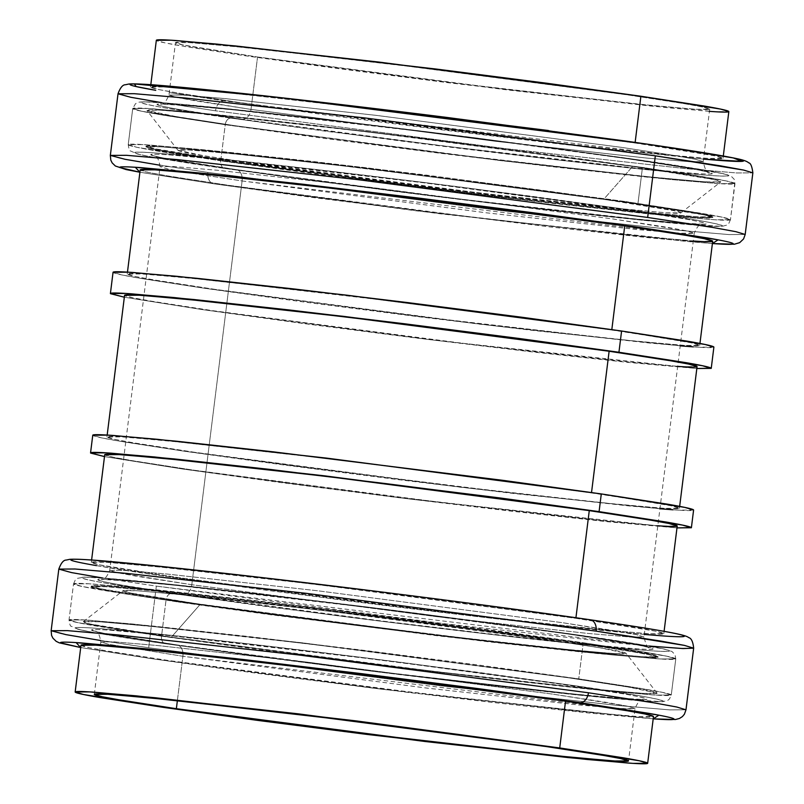 <?xml version="1.0" encoding="UTF-8"?>
<svg xmlns="http://www.w3.org/2000/svg" width="804" height="804" viewBox="0 0 804 804"><rect width="100%" height="100%" fill="white"/><g stroke="black" fill="none" stroke-linecap="round" stroke-linejoin="round"><path stroke-width="0.6" stroke-dasharray="4.02 3.01" d="M575.865 618.306L655.501 631.16L663.802 633.663L649.18 633.743L603 629.823L440.994 611.844L179.262 577.714L99.626 564.86L91.314 562.358L105.937 562.267L152.117 566.187L314.123 584.176L575.865 618.306L575.935 617.723L575.865 618.306L371.81 591.201L262.727 578.136L171.131 568.086L110.952 562.599C97.133 561.634 90.611 561.594 91.375 562.499C92.138 563.403 100.128 565.172 115.354 567.805L179.262 577.714L383.307 604.809L492.39 617.884L583.985 627.924L644.165 633.421C657.984 634.386 664.506 634.416 663.752 633.512C662.988 632.617 654.989 630.849 639.763 628.215L575.865 618.306M104.731 454.682L113.032 457.185L134.077 461.034L192.669 470.038L454.411 504.168L616.417 522.158L662.586 526.077L677.219 525.987M677.671 366.373L617.251 360.865L525.655 350.825L416.572 337.75L212.517 310.656L148.619 300.746C133.394 298.113 125.394 296.344 124.63 295.44L132.881 297.802L153.926 301.651L212.517 310.656L474.259 344.785L636.265 362.775L682.445 366.694L697.068 366.604M591.533 492.52L671.119 505.776L679.42 508.279L664.797 508.369L618.618 504.45L456.612 486.46L194.88 452.33L136.278 443.326L115.233 439.476L106.932 436.974L121.555 436.884L167.734 440.803L329.74 458.793L591.533 492.52M186.106 172.337L242.094 180.96L486.34 212.809L637.522 229.592L680.616 233.25L694.264 233.17L686.505 230.838L666.878 227.241L612.196 218.849L367.951 186.99L216.768 170.207L173.674 166.549L160.036 166.629L167.785 168.971L187.422 172.558L242.094 180.96L191.804 584.729L137.122 576.337L117.495 572.739L109.736 570.408L123.384 570.327L166.478 573.986L317.66 590.769L561.906 622.618L636.215 634.607L643.964 636.949L630.326 637.029L587.232 633.371L436.049 616.588L191.804 584.729L242.094 180.96L667.581 232.316M140.197 169.915L148.499 172.418L169.543 176.267L228.135 185.272L489.877 219.402L651.883 237.391L698.063 241.311L712.686 241.22M611.824 329.6L691.41 342.846L699.711 345.358L685.088 345.439L638.909 341.519L476.903 323.54L215.17 289.4L156.569 280.405L135.534 276.556L127.223 274.043L141.846 273.963L188.025 277.882L350.031 295.862L611.824 329.6M177.372 700.606L182.89 656.275L427.135 688.134L578.317 704.917L621.412 708.565L635.059 708.495L627.311 706.153L607.673 702.565L552.991 694.164L308.746 662.315L157.564 645.532L114.48 641.873L100.832 641.954L108.58 644.285L182.89 656.275L177.372 700.606M80.993 645.23L89.294 647.743L110.339 651.592L168.93 660.586L430.673 694.726L592.679 712.706L638.858 716.625L653.481 716.545M709.429 111.364L649.019 105.857L448.33 82.742L338.373 68.631L244.285 55.637L180.387 45.738C165.152 43.104 157.162 41.336 156.398 40.431L164.649 42.793L185.694 46.642L244.285 55.637L506.028 89.777L668.024 107.756L714.203 111.676L728.836 111.595M257.541 56.994L447.949 82.289L635.22 103.857L691.37 108.982C704.264 109.887 710.364 109.917 709.651 109.073C708.937 108.228 701.48 106.58 687.269 104.118L627.633 94.882L539.836 82.752L437.225 69.586L249.954 48.019L193.804 42.893C180.91 41.989 174.81 41.959 175.523 42.803C176.237 43.647 183.694 45.295 197.905 47.758L257.541 56.994L501.786 88.852L652.959 105.625L696.053 109.284L709.701 109.213L701.952 106.872L682.315 103.284L627.633 94.882L383.387 63.024L232.215 46.25L189.121 42.592L175.473 42.662L183.222 45.004L257.541 56.994L251.009 109.414L196.327 101.013L176.689 97.425L168.94 95.083L182.588 95.013L225.683 98.661L376.865 115.444L621.11 147.303L675.782 155.695L695.42 159.292L703.168 161.624L689.52 161.704L646.436 158.046L495.254 141.263L251.009 109.414L257.541 56.994M635.14 142.408L635.07 142.991L714.706 155.835L723.007 158.348L708.384 158.428L662.205 154.509L500.199 136.529L238.466 102.389L179.865 93.395L158.82 89.545L150.519 87.033L165.142 86.953L211.321 90.872L373.327 108.852L635.07 142.991L635.14 142.408M213.904 183.814L314.746 197.744L549.514 226.869L647.692 237.632L712.394 243.532L440.059 213.784L213.904 183.814L139.906 172.227L213.904 183.814A10.713 7.397 98.2 0 1 213.673 183.784A10.713 7.397 -81.8 0 0 213.904 183.814M693.289 240.999L632.869 235.492L432.19 212.377L228.135 185.272L164.237 175.372C149.011 172.729 141.012 170.961 140.248 170.066L140.197 169.935M118.017 93.777L127.233 96.56L150.559 100.822L215.542 110.811A10.713 7.397 98.2 0 1 224.226 100.932L169.252 92.581L325.077 114.861L442.924 129.977L559.835 143.986L703.48 159.122L224.226 100.932A10.713 7.397 -81.8 0 0 215.542 110.811L505.786 148.66L685.43 168.599L736.645 172.95L752.856 172.85L736.645 172.95L685.43 168.599L505.786 148.66L215.542 110.811L161.755 102.661M649.3 144.449L548.449 130.519M238.466 102.389L174.558 92.49C159.333 89.857 151.333 88.088 150.579 87.184C149.815 86.279 156.338 86.309 170.157 87.284L230.336 92.772L431.014 115.887L635.07 142.991L698.967 152.891C714.193 155.524 722.193 157.293 722.947 158.197C723.711 159.102 717.188 159.071 703.369 158.097L643.19 152.609L442.512 129.494L238.466 102.389M110.339 155.403L119.555 158.187L142.891 162.458L207.864 172.438L498.108 210.286L677.762 230.225L728.967 234.577L745.187 234.477L728.967 234.577L677.762 230.225L498.108 210.286L207.864 172.438L160.117 165.252M207.864 172.438A10.713 7.397 -81.8 0 0 213.673 183.784A10.713 7.397 98.2 0 1 207.864 172.438M224.768 168.428L321.419 181.774L434.371 196.266L546.429 209.693L640.517 220.015L702.334 225.653C716.525 226.648 723.228 226.678 722.454 225.753C721.67 224.829 713.46 223.009 697.812 220.306L632.175 210.125L535.514 196.779L422.562 182.287L310.515 168.86L216.417 158.549L154.609 152.901C140.409 151.906 133.705 151.876 134.489 152.8C135.273 153.725 143.484 155.544 159.122 158.257L224.768 168.428C154.559 158.599 68.541 143.534 216.417 158.549C284.727 165.503 387.407 177.724 464.199 187.523L632.175 210.125C702.384 219.954 788.402 235.019 640.517 220.015C572.207 213.05 469.536 200.839 392.744 191.04L224.768 168.428A7.135 4.935 98.2 0 1 224.617 168.408A7.135 4.935 98.2 0 1 220.738 160.84L159.102 151.373L136.961 147.323L128.228 144.69L143.614 144.599L192.196 148.72L362.614 167.644L637.964 203.543L642.456 167.423L367.116 131.514L196.689 112.59L148.117 108.47L132.73 108.56L141.464 111.193L225.241 124.71L500.58 160.619L671.008 179.543L719.59 183.664L734.977 183.573L726.243 180.94L704.103 176.89L642.456 167.423L637.964 203.543L721.741 217.06L730.474 219.703L715.088 219.793L666.516 215.663L496.088 196.749L220.738 160.84L496.088 196.749L666.516 215.663L715.088 219.793L730.474 219.703L721.741 217.06L637.964 203.543L362.614 167.644L192.196 148.72L143.614 144.599L128.228 144.69L136.961 147.323L220.738 160.84A7.135 4.935 -81.8 0 0 224.617 168.408A7.135 4.935 -81.8 0 0 224.768 168.428M236.054 169.584L174.056 159.976C159.282 157.413 151.524 155.695 150.78 154.82C150.047 153.946 156.378 153.976 169.785 154.921L228.175 160.247L422.894 182.679L620.879 208.97L682.887 218.587C697.661 221.14 705.42 222.859 706.153 223.733C706.897 224.607 700.565 224.577 687.159 223.633L628.768 218.306L539.886 208.558L434.049 195.874L236.054 169.584C169.734 160.297 88.49 146.067 228.175 160.247C292.696 166.82 389.679 178.357 462.22 187.613L620.879 208.97C687.199 218.256 768.453 232.487 628.768 218.306C564.247 211.733 467.265 200.196 394.724 190.94L236.054 169.584A10.713 7.397 98.2 0 1 236.296 169.614A10.713 7.397 -81.8 0 0 236.054 169.584M231.029 118.128L327.69 131.484L552.69 159.393L646.788 169.714L708.595 175.352C722.796 176.347 729.499 176.388 728.715 175.463C727.932 174.528 719.721 172.719 704.073 170.006L638.436 159.835L541.785 146.489L428.833 131.997L316.776 118.57L222.688 108.249L160.87 102.61C146.68 101.616 139.966 101.585 140.75 102.51C141.534 103.435 149.745 105.254 165.393 107.957L231.029 118.128L399.005 140.74C475.797 150.539 578.478 162.76 646.788 169.714C794.664 184.729 708.646 169.664 638.436 159.835L470.461 137.223C393.669 127.424 290.998 115.203 222.688 108.249C74.802 93.234 160.82 108.309 231.029 118.128A7.135 4.935 -81.8 0 0 225.241 124.71L141.464 111.193L132.73 108.56L148.117 108.47L196.689 112.59L367.116 131.514L642.456 167.423L704.103 176.89L726.243 180.94L734.977 183.573L719.59 183.664L671.008 179.543L500.58 160.619L225.241 124.71A7.135 4.935 98.2 0 1 231.029 118.128M242.326 119.283L180.317 109.676C165.544 107.123 157.785 105.404 157.051 104.53C156.308 103.656 162.639 103.686 176.046 104.631L234.436 109.957L429.155 132.379L535.846 146.067L627.15 158.679L689.149 168.287C703.922 170.85 711.681 172.558 712.424 173.433C713.158 174.307 706.827 174.277 693.42 173.342L635.029 168.016L440.311 145.584L242.326 119.283L400.985 140.64C473.526 149.896 570.508 161.443 635.029 168.016C774.714 182.196 693.47 167.966 627.15 158.679L468.481 137.323C395.94 128.067 298.957 116.52 234.436 109.957C94.751 95.776 176.006 110.007 242.326 119.283A10.713 7.397 -81.8 0 0 251.009 109.414L176.689 97.425L168.94 95.083L182.588 95.013L225.683 98.661L376.865 115.444L621.11 147.303L675.782 155.695L695.42 159.292L703.168 161.624L689.52 161.704L646.436 158.046L495.254 141.263L251.009 109.414A10.713 7.397 98.2 0 1 242.326 119.283M667.611 232.316L687.852 233.602L694.264 233.17L686.505 230.838L612.196 218.849L367.951 186.99L216.768 170.207L173.674 166.549L160.036 166.629L167.373 168.88L186.076 172.337M242.094 180.96A10.713 7.397 -81.8 0 0 236.296 169.614A10.713 7.397 98.2 0 1 242.094 180.96M371.398 590.719L489.254 605.834L590.096 619.763L658.587 630.376M644.285 634.436L500.631 619.311L383.719 605.301L265.873 590.176L165.021 576.257L96.53 565.634M653.19 718.856L588.488 712.957L490.309 702.183L373.398 688.174L255.551 673.059L154.7 659.129L80.701 647.542L154.7 659.129L380.855 689.098L653.19 718.856L409.759 692.646L223.21 668.717L151.102 658.617L80.701 647.562M80.993 645.25L81.053 645.381C81.807 646.285 89.807 648.054 105.033 650.687L168.93 660.586L372.986 687.691L573.664 710.806L633.843 716.294C647.662 717.269 654.185 717.299 653.421 716.394M51.144 630.728L60.35 633.502L83.686 637.773L148.66 647.753L438.904 685.601L618.557 705.55L669.762 709.892L685.983 709.801L669.762 709.892L618.557 705.55L438.904 685.601L148.66 647.753L156.338 586.126L446.582 623.974L626.226 643.914L677.44 648.265L693.661 648.175M58.813 569.101L68.028 571.875L91.365 576.146L156.338 586.126L148.66 647.753L100.912 640.567M649.079 646.054L156.338 586.126L102.55 577.976M590.096 619.763L414.844 596.176C334.715 585.945 227.582 573.202 156.308 565.946C2.02 550.278 91.767 565.996 165.021 576.257L340.283 599.844C420.412 610.065 527.535 622.819 598.809 630.075C753.097 645.743 663.35 630.014 590.096 619.763M171.825 593.452L268.486 606.799L381.438 621.291L493.485 634.718L587.583 645.029L649.391 650.677C663.591 651.672 670.295 651.702 669.511 650.778C668.727 649.853 660.516 648.034 644.878 645.321L579.232 635.15L482.581 621.804L369.629 607.311L257.571 593.885L163.483 583.563L101.666 577.925C87.475 576.93 80.772 576.9 81.546 577.825C82.33 578.749 90.54 580.568 106.188 583.272L171.825 593.452L339.801 616.055C416.593 625.854 519.273 638.074 587.583 645.029C735.459 660.044 649.441 644.979 579.232 635.15L411.256 612.537C334.464 602.739 231.793 590.528 163.483 583.563C15.598 568.559 101.616 583.624 171.825 593.452A7.135 4.935 -81.8 0 0 166.036 600.035L441.386 635.934L611.804 654.858L660.385 658.978L675.772 658.888L667.039 656.255L644.898 652.205L583.262 642.738L307.912 606.829L137.484 587.915L88.912 583.784L73.526 583.875L82.259 586.518L166.036 600.035L161.544 636.155L77.757 622.638L69.023 620.005L84.41 619.914L132.992 624.035L303.42 642.959L578.759 678.867L640.396 688.335L662.536 692.385L671.27 695.018L655.883 695.108L607.311 690.988L436.884 672.064L161.544 636.155L166.036 600.035L104.399 590.558L82.259 586.518L73.526 583.875L88.912 583.784L137.484 587.915L307.912 606.829L583.262 642.738L667.039 656.255L675.772 658.888L660.385 658.978L611.804 654.858L441.386 635.934L166.036 600.035A7.135 4.935 98.2 0 1 171.825 593.452M183.121 594.608L121.113 584.99C106.339 582.438 98.58 580.719 97.847 579.845C97.103 578.97 103.435 579.001 116.841 579.945L175.232 585.272L369.951 607.703L567.946 633.994L629.944 643.602C644.718 646.165 652.476 647.883 653.22 648.758C653.953 649.632 647.622 649.602 634.215 648.657L575.825 643.331L486.953 633.582L381.106 620.899L183.121 594.608L341.78 615.964C414.321 625.221 511.304 636.758 575.825 643.331C715.51 657.511 634.266 643.28 567.946 633.994L409.276 612.638C336.735 603.382 239.753 591.844 175.232 585.272C35.547 571.091 116.801 585.322 183.121 594.608A10.713 7.397 -81.8 0 0 191.804 584.729L117.495 572.739L109.736 570.408L123.384 570.327L166.478 573.986L317.66 590.769L561.906 622.618L616.578 631.019L636.215 634.607L643.964 636.949L630.326 637.029L587.232 633.371L436.049 616.588L191.804 584.729A10.713 7.397 98.2 0 1 183.121 594.608M165.564 643.743L262.215 657.089L375.166 671.581L487.224 685.008L581.312 695.329L643.13 700.967C657.32 701.962 664.034 701.992 663.25 701.068C662.466 700.143 654.255 698.324 638.607 695.621L572.971 685.45L476.31 672.094L363.358 657.612L251.31 644.185L157.212 633.864L95.405 628.226C81.204 627.231 74.501 627.19 75.285 628.115C76.068 629.05 84.279 630.859 99.927 633.572L165.564 643.743C95.354 633.914 9.336 618.849 157.212 633.864C225.522 640.818 328.203 653.039 404.995 662.838L572.971 685.45C643.18 695.269 729.198 710.344 581.312 695.329C513.002 688.375 410.331 676.154 333.539 666.355L165.564 643.743A7.135 4.935 98.2 0 1 165.413 643.723A7.135 4.935 98.2 0 1 161.544 636.155L436.884 672.064L607.311 690.988L655.883 695.108L671.27 695.018L662.536 692.385L640.396 688.335L578.759 678.867L303.42 642.959L132.992 624.035L84.41 619.914L69.023 620.005L77.757 622.638L161.544 636.155A7.135 4.935 -81.8 0 0 165.413 643.723A7.135 4.935 -81.8 0 0 165.564 643.743M176.85 644.898L114.851 635.291C100.078 632.728 92.319 631.019 91.576 630.145C90.842 629.271 97.173 629.301 110.58 630.236L168.971 635.562L363.689 657.994L470.38 671.682L561.674 684.294L623.683 693.902C638.456 696.455 646.215 698.173 646.949 699.048C647.692 699.922 641.361 699.892 627.954 698.947L569.564 693.621L374.845 671.199L176.85 644.898C110.53 635.612 29.286 621.381 168.971 635.562C233.492 642.135 330.474 653.682 403.015 662.938L561.674 684.294C627.994 693.571 709.249 707.801 569.564 693.621C505.043 687.058 408.06 675.511 335.519 666.255L176.85 644.898A10.713 7.397 98.2 0 1 177.091 644.929A10.713 7.397 -81.8 0 0 176.85 644.898M608.407 707.631L628.648 708.917L635.059 708.495L627.311 706.153L552.991 694.164L308.746 662.315L157.564 645.532L114.48 641.873L100.832 641.954L108.168 644.205L182.89 656.275L608.377 707.631M182.89 656.275A10.713 7.397 -81.8 0 0 177.091 644.929A10.713 7.397 98.2 0 1 182.89 656.275M124.339 297.209L202.708 309.651L301.46 323.288L416.854 338.092L531.333 351.81L627.472 362.353L696.827 368.513L432.281 339.991L202.708 309.651L124.339 297.209M713.882 347.117L698.535 347.207L650.074 343.097L480.048 324.223L205.352 288.395L143.856 278.948L121.776 274.908L113.113 272.435C113.917 273.38 122.308 275.239 138.288 278.003L205.352 288.395L304.103 302.033L419.507 316.836L533.987 330.555L680.224 345.851M693.269 346.866C707.771 347.881 714.625 347.911 713.821 346.966M215.17 289.4L151.263 279.501C136.037 276.867 128.047 275.099 127.283 274.194C126.519 273.29 133.052 273.32 146.871 274.295L207.04 279.782L407.718 302.897L611.774 330.002L675.672 339.901C690.897 342.534 698.897 344.303 699.661 345.207C700.425 346.112 693.892 346.082 680.073 345.107L619.904 339.62L419.216 316.505L215.17 289.4M104.49 456.592L182.85 469.033L281.601 482.671L397.005 497.475L511.485 511.193L607.623 521.736L676.978 527.896L412.422 499.374L182.85 469.033L104.49 456.592M657.813 525.766L597.402 520.258L396.714 497.133L286.757 483.033L192.669 470.038L128.771 460.129C113.535 457.496 105.545 455.727 104.781 454.823L104.721 454.702M693.591 510.048L678.244 510.138L629.773 506.017L459.757 487.144L185.061 451.325L123.565 441.878L101.475 437.838L92.822 435.356C93.616 436.311 102.007 438.16 117.997 440.924L185.061 451.325L283.812 464.963L399.206 479.767L513.696 493.485L659.933 508.781M672.978 509.786C687.48 510.801 694.334 510.841 693.53 509.897M194.88 452.33L130.972 442.421C115.746 439.788 107.746 438.019 106.992 437.115C106.228 436.22 112.751 436.25 126.57 437.215L186.749 442.713L278.345 452.752L387.427 465.828L591.483 492.922L655.381 502.832C670.606 505.465 678.606 507.234 679.37 508.138C680.124 509.032 673.601 509.002 659.782 508.038L599.603 502.54L508.007 492.5L288.968 465.325L194.88 452.33M225.241 124.71L324.223 138.378L439.899 153.222L554.649 166.971L651.009 177.543L714.314 183.312C728.846 184.337 735.72 184.367 734.916 183.423C734.112 182.468 725.7 180.609 709.681 177.835L642.456 167.423L543.474 153.755L427.808 138.911L313.057 125.163L216.688 114.59L153.393 108.821C138.851 107.796 131.987 107.766 132.791 108.711C133.585 109.666 141.996 111.525 158.016 114.299L225.241 124.71L500.58 160.619L671.008 179.543L719.59 183.664L734.977 183.573L726.243 180.94L642.456 167.423L367.116 131.514L196.689 112.59L148.117 108.47L132.73 108.56L141.464 111.193L163.604 115.243L225.241 124.71L220.738 160.84L319.731 174.508L435.396 189.352L550.147 203.1L646.516 213.663L709.811 219.442C724.354 220.467 731.218 220.497 730.414 219.552C729.61 218.598 721.208 216.738 705.188 213.964L637.964 203.543L538.981 189.875L423.306 175.041L308.555 161.292L212.196 150.72L148.891 144.941C134.358 143.926 127.484 143.886 128.288 144.841C129.092 145.785 137.504 147.645 153.514 150.418L220.738 160.84L136.961 147.323L128.228 144.69L143.614 144.599L192.196 148.72L362.614 167.644L637.964 203.543L699.601 213.02L721.741 217.06L730.474 219.703L715.088 219.793L666.516 215.663L496.088 196.749L220.738 160.84L225.241 124.71M235.059 125.715L171.001 115.786C155.735 113.143 147.715 111.374 146.951 110.47C146.187 109.565 152.74 109.595 166.589 110.57L226.909 116.077L318.736 126.148L428.09 139.253L632.647 166.418L696.706 176.347C711.972 178.99 719.982 180.759 720.746 181.664C721.51 182.568 714.967 182.538 701.118 181.563L640.788 176.056L439.617 152.891L235.059 125.715L494.339 159.564L656.607 177.644L704.264 181.774L720.726 181.925L713.409 179.493L632.647 166.418L367.126 131.826L204.658 113.856L159.775 110.138L146.941 110.46L177.362 116.871L235.059 125.715M625.693 202.286L688.958 212.095C704.033 214.708 711.952 216.457 712.706 217.351C713.46 218.246 706.997 218.216 693.319 217.251L633.743 211.814L543.042 201.874L435.044 188.93L233.009 162.096L169.744 152.288C154.669 149.685 146.75 147.926 145.996 147.042C145.243 146.147 151.705 146.177 165.393 147.132L224.969 152.569L315.66 162.519L532.529 189.422L625.693 202.286L704.535 215.01L712.766 217.492L698.284 217.582L652.557 213.693L492.159 195.895L233.009 162.096L154.167 149.373L145.946 146.891L160.418 146.81L206.146 150.69L366.544 168.498L625.693 202.286L625.773 201.583L689.048 211.392C704.123 213.995 712.042 215.753 712.796 216.638C713.55 217.532 707.088 217.502 693.4 216.547L633.823 211.11L435.135 188.216L326.263 174.257L233.1 161.383L169.835 151.584C154.76 148.971 146.841 147.222 146.087 146.328C145.333 145.434 151.795 145.464 165.473 146.428L225.05 151.866L315.751 161.805L423.748 174.749L625.773 201.583L366.634 167.785L206.236 149.986L160.509 146.097L146.026 146.187L154.257 148.67L233.1 161.383L492.249 195.181L652.647 212.99L698.374 216.869L712.846 216.789L704.626 214.306L625.773 201.583L625.693 202.286M603.693 199.322L521.012 187.905L328.534 164.026L248.044 155.192L195.171 150.368C183.031 149.524 177.292 149.494 177.965 150.288C178.629 151.072 185.654 152.629 199.04 154.951L255.19 163.644L337.871 175.071L434.492 187.463L530.338 198.95L610.829 207.774L663.712 212.598C675.852 213.452 681.591 213.482 680.918 212.688C680.244 211.894 673.219 210.336 659.843 208.025L603.693 199.322L674.486 210.789L680.898 212.919L666.466 212.789L624.698 209.171L482.46 193.312L255.19 163.644L204.618 155.896L177.955 150.278L189.201 149.986L228.547 153.252L370.945 169.001L603.693 199.322L632.647 166.418L603.693 199.322M161.544 636.155L260.526 649.823L376.192 664.667L490.942 678.415L587.312 688.988L650.607 694.756C665.149 695.782 672.013 695.812 671.209 694.867C670.415 693.912 662.004 692.053 645.984 689.279L578.759 678.867L479.777 665.199L364.101 650.356L249.351 636.607L152.991 626.035L89.686 620.266C75.154 619.241 68.28 619.211 69.084 620.155C69.888 621.11 78.3 622.969 94.319 625.743L161.544 636.155L77.757 622.638L69.023 620.005L84.41 619.914L132.992 624.035L303.42 642.959L578.759 678.867L640.396 688.335L662.536 692.385L671.27 695.018L655.883 695.108L607.311 690.988L436.884 672.064L161.544 636.155M171.352 637.16L107.294 627.231C92.028 624.587 84.018 622.819 83.254 621.914C82.49 621.01 89.033 621.04 102.882 622.015L163.212 627.522L255.039 637.592L364.383 650.697L568.941 677.862L632.999 687.792C648.265 690.435 656.285 692.204 657.049 693.108C657.813 694.013 651.26 693.983 637.411 693.008L577.091 687.5L485.264 677.43L375.91 664.325L171.352 637.16L90.591 624.085L83.274 621.653L99.736 621.804L147.393 625.934L309.661 644.014L568.941 677.862L626.638 686.706L657.059 693.118L644.225 693.44L599.342 689.721L436.873 671.752L171.352 637.16L200.307 604.256L144.157 595.553C130.781 593.241 123.756 591.684 123.082 590.89C122.409 590.096 128.148 590.126 140.288 590.98L193.171 595.804L273.661 604.628L369.508 616.115L466.129 628.507L548.81 639.934L604.96 648.627C618.346 650.949 625.371 652.506 626.035 653.29C626.708 654.084 620.969 654.054 608.829 653.21L555.956 648.386L475.465 639.552L282.988 615.673L200.307 604.256L433.054 634.577L575.453 650.325L614.799 653.592L626.045 653.3L599.382 647.682L548.81 639.934L321.54 610.266L179.302 594.407L137.534 590.789L123.102 590.659L129.514 592.789L200.307 604.256L171.352 637.16M166.036 600.035L265.018 613.703L380.694 628.537L495.445 642.285L591.804 652.858L655.109 658.637C669.642 659.652 676.516 659.692 675.712 658.737C674.908 657.793 666.496 655.933 650.486 653.16L583.262 642.738L484.269 629.07L368.604 614.226L253.853 600.477L157.483 589.915L94.189 584.136C79.646 583.121 72.782 583.081 73.586 584.026C74.39 584.98 82.792 586.84 98.812 589.613L166.036 600.035L441.386 635.934L611.804 654.858L660.385 658.978L675.772 658.888L667.039 656.255L644.898 652.205L583.262 642.738L578.759 678.867L583.262 642.738L307.912 606.829L137.484 587.915L88.912 583.784L73.526 583.875L82.259 586.518L104.399 590.558L166.036 600.035M178.307 601.291L115.042 591.483C99.967 588.87 92.048 587.121 91.294 586.227C90.54 585.332 97.003 585.362 110.681 586.327L170.257 591.764L260.958 601.704L368.956 614.648L570.991 641.481L634.255 651.29C649.33 653.893 657.25 655.652 658.004 656.536C658.757 657.431 652.295 657.401 638.607 656.446L579.031 651.009L488.34 641.059L271.471 614.155L178.307 601.291L437.456 635.08L597.854 652.888L643.582 656.767L658.054 656.687L649.833 654.205L570.991 641.481L311.841 607.683L151.443 589.885L105.716 585.995L91.234 586.086L99.465 588.568L178.307 601.291L178.227 601.995L271.38 614.859L488.249 641.773L578.95 651.712L638.527 657.149C652.205 658.114 658.667 658.144 657.913 657.25C657.159 656.355 649.24 654.607 634.165 651.994L570.9 642.195L477.737 629.321L368.865 615.361L170.177 592.468L110.6 587.031C96.912 586.076 90.45 586.046 91.204 586.94C91.957 587.824 99.877 589.583 114.952 592.186L178.227 601.995L120.208 593.081L99.374 589.272L91.153 586.789L105.625 586.709L151.353 590.588L311.751 608.397L570.9 642.195L628.909 651.099L649.743 654.908L657.973 657.391L643.491 657.481L597.764 653.592L437.366 635.793L178.227 601.995L178.307 601.291M663.802 633.663L664.094 631.331M91.314 562.358L91.606 560.026M679.661 506.369L679.42 508.279M106.932 436.974L107.173 435.064M694.264 233.17L643.964 636.949C646.004 645.371 647.964 648.939 649.843 647.662L637.672 645.009L590.096 637.27C536.308 629.231 467.898 619.995 384.875 609.563C284.676 596.99 184.85 585.744 135.605 581.463L101.415 579.352C104.007 580.247 106.781 577.262 109.736 570.408L160.036 166.629C158.85 159.262 156.891 155.685 154.157 155.916L162.89 157.916L236.275 169.604C356.805 187.262 587 215.231 668.395 222.115L702.585 224.226C699.993 223.331 697.219 226.316 694.264 233.17M699.952 343.439L699.711 345.358M127.223 274.043L127.464 272.134M94.299 694.365L100.832 641.954C99.646 634.577 97.686 630.999 94.952 631.23L103.696 633.23L177.071 644.929C297.601 662.576 527.796 690.546 609.191 697.43L643.381 699.55C640.788 698.646 638.014 701.631 635.059 708.495L628.527 760.896M723.298 156.016L723.007 158.348M150.519 87.033L150.81 84.711M709.701 109.213L703.168 161.624C705.208 170.056 707.168 173.624 709.048 172.347L696.877 169.694L649.3 161.956C595.513 153.906 527.102 144.67 444.079 134.248C343.881 121.675 244.054 110.429 194.809 106.148L160.619 104.028C163.212 104.932 165.986 101.947 168.94 95.083L175.473 42.662M712.394 243.552L685.892 241.361L416.11 210.809L213.693 183.784L139.906 172.247M730.474 219.703L728.695 223.643L726.987 225.06L721.891 226.406L672.345 223.14L421.557 194.668L224.628 168.408C177.734 161.614 148.579 156.79 137.162 153.936L130.489 150.931C129.665 151.283 128.911 149.202 128.228 144.69L132.73 108.56L135.504 103.686L138.871 102.158L143.655 101.786L174.378 103.656L286.706 115.153L476.31 137.966L628.014 158.328L723.057 173.614L731.137 176.156L734.203 179.292L734.936 181.513L730.474 219.703L734.977 183.573M73.526 583.875L75.315 579.925L77.244 578.377L84.46 577.111L115.173 578.97L227.512 590.468L417.105 613.281L568.81 633.652L663.853 648.928L671.933 651.471L674.998 654.607L675.772 658.888L671.27 695.018L669.491 698.957L667.782 700.384L662.687 701.721L613.14 698.455L362.353 669.983L165.423 643.723C118.53 636.929 89.375 632.105 77.958 629.251L71.285 626.246C70.461 626.597 69.707 624.517 69.023 620.005L73.526 583.875L69.023 620.005M128.228 144.69L132.73 108.56M712.766 217.492L712.846 216.789M145.946 146.891L146.026 146.187M680.898 212.919L720.726 181.925M177.955 150.278L146.941 110.46M675.772 658.888L671.27 695.018M658.054 656.687L657.973 657.391M91.234 586.086L91.153 586.789M83.274 621.653L123.102 590.659M657.059 693.118L626.045 653.3"/><path stroke-width="1.21" d="M664.094 631.331L677.219 525.987L668.908 523.484L647.873 519.635L589.272 510.63L575.935 617.723L589.272 510.63L327.54 476.501L165.534 458.521L119.354 454.602L104.731 454.682L91.606 560.026M679.661 506.369L697.068 366.604L688.767 364.101L667.722 360.252L609.12 351.247L591.533 492.52L609.12 351.247L347.388 317.118L185.382 299.128L139.203 295.219L124.58 295.299L107.173 435.064M699.952 343.439L712.686 241.22L704.374 238.718L683.34 234.868L624.738 225.864L611.824 329.6L624.738 225.864L363.006 191.734L201 173.754L154.82 169.835L140.197 169.915L127.464 272.134M176.367 708.696L121.685 700.304L102.048 696.706L94.299 694.365L107.947 694.294L151.041 697.952L302.214 714.726L546.459 746.584L601.141 754.976L620.778 758.574L628.527 760.916L614.879 760.986L571.785 757.328L420.613 740.554L176.367 708.696L177.372 700.606L176.367 708.696L116.731 699.46C102.52 696.998 95.063 695.349 94.349 694.505C93.636 693.661 99.736 693.691 112.63 694.596L168.78 699.721L356.051 721.288L458.662 734.454L546.459 746.584L606.095 755.82C620.306 758.283 627.763 759.931 628.477 760.775C629.19 761.619 623.09 761.589 610.196 760.684L554.046 755.559L366.775 733.992L176.367 708.696M647.662 763.297L653.481 716.545L645.18 714.032L624.135 710.183L565.534 701.188L559.715 747.941L639.351 760.785L647.662 763.297L633.029 763.378L586.85 759.458L424.854 741.479L163.112 707.339L83.475 694.495L75.164 691.983L89.797 691.902L135.976 695.822L297.972 713.801L559.715 747.941L565.534 701.188L303.801 667.049L141.795 649.069L95.616 645.15L80.993 645.23L75.164 691.983M156.428 40.461L156.398 40.431C155.634 39.527 162.167 39.557 175.986 40.532L236.155 46.019L436.843 69.134L546.8 83.244L640.889 96.239L704.786 106.138C720.022 108.771 728.012 110.54 728.776 111.444C729.54 112.349 723.007 112.319 709.188 111.344M559.715 747.941L355.669 720.836L154.981 697.721L94.812 692.234C80.993 691.259 74.46 691.229 75.224 692.133C75.988 693.038 83.978 694.807 99.214 697.44L163.112 707.339L257.2 720.334L367.157 734.444L567.845 757.559L628.014 763.046C641.833 764.021 648.366 764.051 647.602 763.147C646.838 762.242 638.848 760.473 623.613 757.84L559.715 747.941M723.298 156.016L728.836 111.595L720.525 109.083L640.889 96.239L635.14 142.408L640.889 96.239L379.146 62.099L217.15 44.119L170.971 40.2L156.338 40.28L150.81 84.711M712.183 243.522C726.987 244.557 733.992 244.597 733.168 243.632C732.354 242.657 723.791 240.768 707.47 237.944L638.979 227.321L538.127 213.402L420.281 198.276L303.369 184.267L205.191 173.503L140.7 167.624C125.886 166.579 118.891 166.549 119.706 167.513L139.906 172.227L135.323 167.262L294.666 183.272L638.979 227.321L718.093 239.853L712.394 243.532M140.278 170.086L140.248 170.066C139.494 169.162 146.016 169.192 159.835 170.157L220.015 175.654L311.61 185.694L420.693 198.769L624.738 225.864L688.646 235.773C703.872 238.406 711.862 240.175 712.625 241.079C713.389 241.984 706.867 241.944 693.048 240.979M548.449 130.519L313.691 101.394L215.512 90.621L151.021 84.742C136.208 83.706 129.213 83.666 130.037 84.631C130.851 85.596 139.414 87.495 155.735 90.319L136.127 86.561L134.409 83.938L276.656 97.194L649.3 144.449L733.298 157.936L741.921 161.353L703.48 159.122L722.505 160.639C737.318 161.674 744.313 161.715 743.499 160.75C742.675 159.785 734.112 157.885 717.791 155.061L649.3 144.449M161.755 102.661L130.791 97.284L118.017 93.777C120.238 87.696 122.721 84.681 125.464 84.742L128.851 84.028C135.293 83.515 151.443 84.47 177.302 86.902C233.874 92.008 340.343 104.068 447.094 117.454L623.06 140.7C681.008 148.861 718.866 154.83 736.655 158.599C743.197 159.926 747.187 161.333 748.645 162.82C750.634 163.031 752.041 166.368 752.856 172.85L743.65 170.076L720.314 165.805L655.34 155.825L647.662 217.452L712.635 227.431L735.972 231.703L745.187 234.477L735.972 231.703L712.635 227.431L647.662 217.452L357.418 179.604L177.774 159.664L126.56 155.313L110.339 155.403L126.56 155.313L177.774 159.664L357.418 179.604L647.662 217.452L655.34 155.825L365.096 117.977L185.443 98.028L134.238 93.686L118.017 93.777L134.238 93.686L185.443 98.028L365.096 117.977L655.34 155.825L743.65 170.076L752.856 172.85L745.187 234.477L743.579 238.949L739.66 242.657L734.343 244.235L712.394 243.552M160.117 165.252L125.112 159.303L110.339 155.403L118.017 93.777M658.587 630.376C674.908 633.2 683.47 635.1 684.294 636.064C685.108 637.029 678.114 636.999 663.3 635.954L644.285 634.436M96.53 565.634C80.209 562.81 71.646 560.921 70.832 559.946C70.008 558.981 77.013 559.021 91.817 560.056L156.308 565.946L254.486 576.709L371.398 590.719M100.912 640.567L65.908 634.617L51.144 630.728L67.355 630.627L118.57 634.979L298.214 654.918L588.458 692.767A10.713 7.397 98.2 0 1 579.774 702.646L235.461 658.587L76.119 642.587L80.701 647.542L60.501 642.828C59.687 641.863 66.682 641.904 81.495 642.939L145.986 648.818L244.165 659.592L361.076 673.601L478.923 688.716L579.774 702.646L648.265 713.259C664.586 716.083 673.149 717.982 673.963 718.947C674.787 719.912 667.792 719.871 652.979 718.836M653.421 716.394C652.667 715.49 644.667 713.721 629.442 711.088L565.534 701.188L471.445 688.194L361.488 674.084L160.81 650.969L100.631 645.481C86.812 644.506 80.289 644.476 81.053 645.381L81.073 645.411M649.079 646.054L682.958 648.557L693.661 648.175L684.445 645.391L596.136 631.14L661.109 641.12L684.445 645.391L693.661 648.175L685.983 709.801L684.405 714.223L682.385 716.605L679.41 718.495L675.42 719.52L653.19 718.866L658.888 715.178L579.774 702.646A10.713 7.397 -81.8 0 0 588.458 692.767L653.441 702.756L676.767 707.017L685.983 709.801L676.767 707.017L653.441 702.756L588.458 692.767L298.214 654.918L118.57 634.979L67.355 630.627L51.144 630.728L51.597 635.451L52.933 638.175L56.139 641.311L59.255 642.838L80.701 647.562M596.136 631.14L305.892 593.292L126.238 573.352L75.033 569.001L58.813 569.101L75.033 569.001L126.238 573.352L305.892 593.292L596.136 631.14A10.713 7.397 -81.8 0 0 590.327 619.794A10.713 7.397 -81.8 0 0 590.096 619.763A10.713 7.397 98.2 0 1 590.327 619.794A10.713 7.397 98.2 0 1 596.136 631.14M102.55 577.976L71.586 572.599L58.813 569.101L51.144 630.728M713.821 346.966C713.027 346.021 704.636 344.162 688.656 341.398L621.592 331.007L618.939 352.252L520.188 338.615L404.794 323.811L290.304 310.093L194.176 299.55L131.022 293.792C116.52 292.777 109.666 292.736 110.47 293.681L124.339 297.209L110.409 293.53L125.756 293.44L174.227 297.56L344.243 316.434L618.939 352.252L702.525 365.74L711.238 368.373L696.827 368.513L711.178 368.222C710.384 367.267 701.992 365.418 686.003 362.654L618.939 352.252L621.592 331.007L522.841 317.369L407.437 302.565L292.957 288.847L196.819 278.305L133.665 272.536C119.163 271.521 112.319 271.491 113.113 272.435L113.143 272.466M124.66 295.47L124.63 295.44C123.876 294.545 130.399 294.576 144.217 295.54L204.397 301.038L295.993 311.078L405.075 324.153L515.032 338.253L609.12 351.247L673.028 361.157C688.254 363.79 696.254 365.559 697.008 366.463C697.771 367.358 691.249 367.327 677.43 366.363M680.224 345.851L693.269 346.866M711.238 368.373L713.882 347.117L705.168 344.494L621.592 331.007L346.896 295.179L176.87 276.305L128.399 272.194L113.052 272.285L110.409 293.53M693.53 509.897C692.736 508.942 684.345 507.093 668.365 504.319L601.291 493.927L599.091 511.635L500.339 497.998L270.456 469.476L174.317 458.933L111.173 453.175C96.671 452.16 89.817 452.119 90.611 453.074L104.49 456.592L90.55 452.913L105.907 452.833L154.368 456.943L324.394 475.817L599.091 511.635L682.666 525.123L691.39 527.756L676.978 527.896L691.329 527.605C690.525 526.65 682.134 524.801 666.154 522.037L599.091 511.635L601.291 493.927L502.54 480.289L272.667 451.768L176.528 441.225L113.374 435.466C98.872 434.451 92.018 434.411 92.822 435.356L92.842 435.386M104.811 454.853L104.781 454.823C104.017 453.928 110.55 453.958 124.369 454.923L184.538 460.421L276.144 470.461L385.227 483.536L495.184 497.636L589.272 510.63L653.18 520.54C668.405 523.173 676.395 524.942 677.159 525.846C677.923 526.751 671.39 526.71 657.571 525.746M659.933 508.781L672.978 509.786M691.39 527.756L693.591 510.048L684.877 507.414L601.291 493.927L326.605 458.109L156.579 439.235L108.108 435.115L92.761 435.205L90.55 452.913M110.339 155.403L110.801 160.137L112.138 162.86L115.344 165.996L126.138 169.574L139.906 172.247M693.661 648.175C692.998 641.733 691.339 638.195 688.656 637.582C687.531 636.527 683.933 635.331 677.862 634.004C663.511 630.909 634.336 626.175 590.307 619.794C533.333 611.563 465.868 602.558 387.89 592.769C281.139 579.382 174.669 567.322 118.108 562.217C92.239 559.785 76.089 558.83 69.657 559.343L66.26 560.056C63.516 559.996 61.034 563.011 58.813 569.101"/></g></svg>
